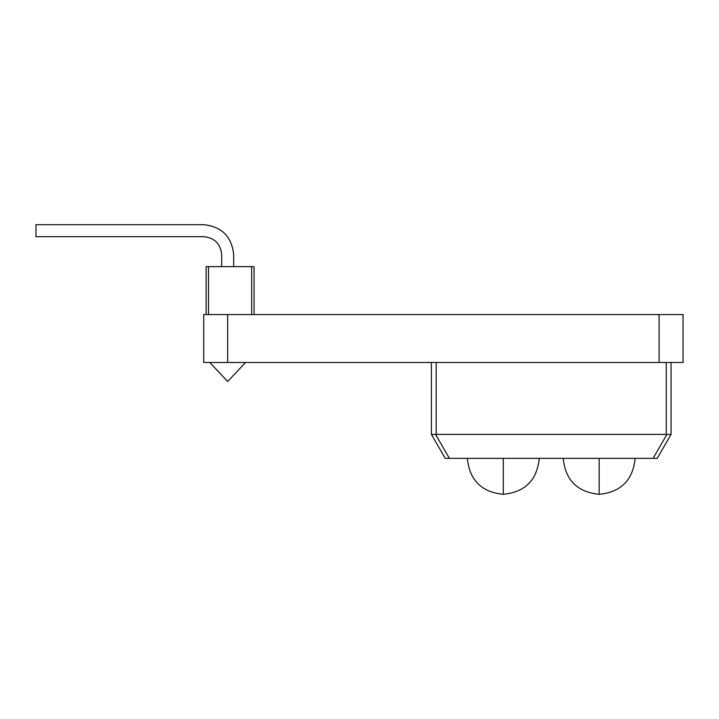 <?xml version="1.0" encoding="UTF-8"?>
<svg xmlns="http://www.w3.org/2000/svg" width="719" height="719" viewBox="0 0 719 719"><rect width="100%" height="100%" fill="white"/><g stroke="black" fill="none" stroke-linecap="round" stroke-linejoin="round"><path stroke-width="1.08" d="M209.813 362.493L227.68 381.474L245.556 362.493M227.68 362.493L683.05 362.493L683.05 314.562L203.72 314.562L203.72 362.493L227.68 362.493L227.68 314.562M436.19 362.493L436.19 434.393L666.27 434.393L666.27 362.493M671.07 362.493L671.07 434.393L657.229 458.363L445.241 458.363L431.4 434.393L431.4 362.493M436.19 434.393L435.588 434.465L449.384 458.363M653.077 458.363L666.881 434.465L666.27 434.393M666.881 434.465L671.07 434.393M431.4 434.393L435.588 434.465M254.05 314.562L254.05 266.632L206.11 266.632L206.11 314.562M221.695 266.632L221.695 254.643C220.544 243.804 214.559 237.818 203.72 236.668L35.95 236.668L35.95 224.688L203.72 224.688C221.785 226.593 231.77 236.578 233.675 254.643C231.77 236.578 221.785 226.593 203.72 224.688M233.675 266.632L233.675 254.643M659.08 362.493L659.08 314.562M539.25 458.363C537.075 480.157 525.095 492.138 503.3 494.312C481.505 492.138 469.525 480.157 467.35 458.363C469.525 480.157 481.505 492.138 503.3 494.312C525.095 492.138 537.075 480.157 539.25 458.363C537.075 480.157 525.095 492.138 503.3 494.312C481.505 492.138 469.525 480.157 467.35 458.363C469.525 480.157 481.505 492.138 503.3 494.312C525.095 492.138 537.075 480.157 539.25 458.363C537.075 480.157 525.095 492.138 503.3 494.312L503.3 458.363M635.12 458.363C632.945 480.157 620.964 492.138 599.17 494.312C577.375 492.138 565.386 480.157 563.22 458.363C565.386 480.157 577.375 492.138 599.17 494.312C620.964 492.138 632.945 480.157 635.12 458.363C632.945 480.157 620.964 492.138 599.17 494.312C577.375 492.138 565.386 480.157 563.22 458.363C565.386 480.157 577.375 492.138 599.17 494.312C620.964 492.138 632.945 480.157 635.12 458.363C632.945 480.157 620.964 492.138 599.17 494.312L599.17 458.363M208.51 266.632L208.51 314.562M251.65 266.632L251.65 314.562M467.35 458.363C469.525 480.157 481.505 492.138 503.3 494.312M563.22 458.363C565.386 480.157 577.375 492.138 599.17 494.312"/></g></svg>
